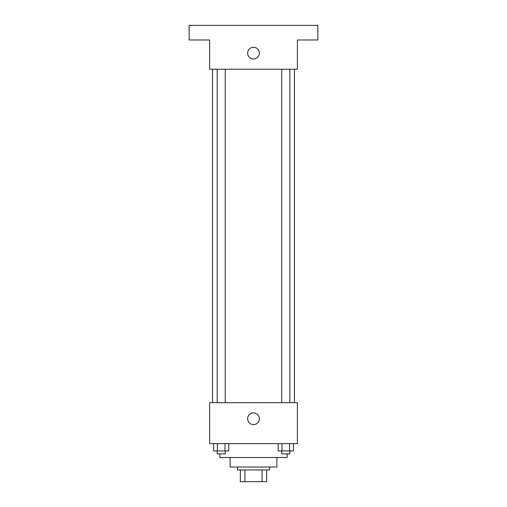 <?xml version="1.0" encoding="UTF-8"?>
<svg xmlns="http://www.w3.org/2000/svg" width="507" height="507" viewBox="0 0 507 507"><rect width="100%" height="100%" fill="white"/><g stroke="black" fill="none" stroke-linecap="round" stroke-linejoin="round"><path stroke-width="0.76" d="M262.081 469.951L262.081 481.65L240.337 481.65L240.337 469.951M262.081 481.65L266.663 481.65L266.663 469.951L266.663 481.65M269.585 467.023L269.585 469.951L237.415 469.951L237.415 467.023M244.919 469.951L244.919 481.65M276.898 457.517L276.898 467.023L230.102 467.023L230.102 457.517M287.139 453.86L287.139 457.517L219.861 457.517L219.861 453.86M297.375 443.625L209.625 443.625L209.625 402.672L297.375 402.672L297.375 443.625M259.35 418.763A5.85 5.85 0 0 1 250.572 423.827A5.85 5.85 0 0 1 250.572 413.699A5.85 5.85 0 0 1 259.35 418.763M294.453 69.225L294.453 402.672M281.753 402.672L281.753 69.225M225.247 69.225L225.247 402.672M297.375 69.225L209.625 69.225L209.625 39.977L189.149 39.977L189.149 25.35L317.851 25.35L317.851 39.977L297.375 39.977L297.375 69.225M259.35 53.14A5.85 5.85 0 0 1 250.572 58.204A5.85 5.85 0 0 1 250.572 48.07A5.85 5.85 0 0 1 259.35 53.14M293.388 443.625L293.388 450.938L278.191 450.938L278.191 443.625M289.592 443.625L289.592 450.938M281.993 443.625L281.993 450.938M289.827 450.938L289.827 453.86L281.753 453.86L281.753 450.938M228.809 443.625L228.809 450.938L213.612 450.938L213.612 443.625M225.007 443.625L225.007 450.938M217.408 443.625L217.408 450.938M225.247 450.938L225.247 453.86L217.173 453.86L217.173 450.938M212.547 69.225L212.547 402.672M289.827 402.672L289.827 69.225M217.173 69.225L217.173 402.672"/></g></svg>
